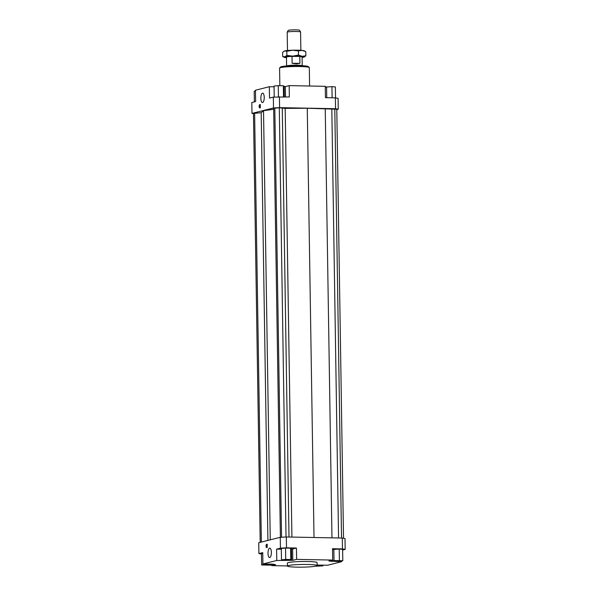 <?xml version="1.0" encoding="UTF-8"?>
<svg xmlns="http://www.w3.org/2000/svg" width="597" height="597" viewBox="0 0 597 597"><rect width="100%" height="100%" fill="white"/><g stroke="black" fill="none" stroke-linecap="round" stroke-linejoin="round"><path stroke-width="0.9" d="M301.604 65.7A7.933 0.716 179.1 0 0 296.351 65.386A7.933 0.716 179.1 0 0 287.217 65.931M302.194 65.73A7.806 0.709 179.1 0 0 296.313 65.185A7.806 0.709 179.1 0 0 286.635 65.969M302.216 65.73L302.082 56.894A7.806 0.709 179.1 0 0 299.806 56.431L299.91 63.342L296.291 63.857L292.112 63.289L292.008 56.379L299.806 56.431M287.478 50.514L287.194 32.201A6.694 0.604 -0.9 0 1 287.202 32.171A6.694 0.604 -0.9 0 1 295.515 31.484A6.694 0.604 -0.9 0 1 300.56 31.962A6.694 0.604 -0.9 0 1 300.575 31.992L300.858 50.297M300.56 31.962L299.537 30.253A5.686 0.515 179.1 0 0 295.239 29.85A5.686 0.515 179.1 0 0 288.172 30.432L287.202 32.171M299.91 63.342L292.112 63.289M292.008 56.379A7.806 0.709 179.1 0 0 286.47 57.14L286.612 65.976M287.403 566.046A14.865 1.351 -0.9 0 1 307.597 564.471A14.865 1.351 -0.9 0 1 317.134 565.575A14.865 1.351 -0.9 0 1 296.933 567.15A14.865 1.351 -0.9 0 1 287.403 566.046L287.358 563.083A14.865 1.351 -0.9 0 1 307.552 561.508A14.865 1.351 -0.9 0 1 317.089 562.613L317.134 565.575L320.425 565.755L316.403 566.008M264.232 97.423A4.709 1.687 91.1 0 1 262.456 102.557A4.709 1.687 91.1 0 1 260.859 98.274A4.709 1.687 91.1 0 1 262.635 93.139A4.709 1.687 91.1 0 1 264.232 97.423M271.381 552.426A4.709 1.687 91.1 0 1 269.605 557.553A4.709 1.687 91.1 0 1 268.008 553.27A4.709 1.687 91.1 0 1 269.784 548.143A4.709 1.687 91.1 0 1 271.381 552.426M260.314 106.094A1.612 0.575 91.1 0 1 259.702 107.848A1.612 0.575 91.1 0 1 259.158 106.385A1.612 0.575 91.1 0 1 259.762 104.624A1.612 0.575 91.1 0 1 260.314 106.094M260.105 104.953A1.612 0.575 -88.9 0 0 259.852 106.393A1.612 0.575 -88.9 0 0 260.053 107.527M267.217 545.792A1.612 0.575 91.1 0 1 266.613 547.546A1.612 0.575 91.1 0 1 266.068 546.083A1.612 0.575 91.1 0 1 266.672 544.33A1.612 0.575 91.1 0 1 267.217 545.792M267.016 544.658A1.612 0.575 -88.9 0 0 266.755 546.098A1.612 0.575 -88.9 0 0 266.963 547.233M267.919 564.59L264.464 564.859L267.919 564.59M288.926 559.949L284.015 559.941L288.926 559.949M336.529 561.105L339.977 560.837L336.529 561.105M279.859 85.707L279.583 68.11A14.865 1.351 -0.9 0 1 279.642 67.983A14.865 1.351 -0.9 0 1 299.776 66.536A14.865 1.351 -0.9 0 1 309.246 67.521A14.865 1.351 -0.9 0 1 309.313 67.64L309.597 86.013M309.246 67.521L308.246 66.558A13.88 1.261 179.1 0 0 299.403 65.64A13.88 1.261 179.1 0 0 280.612 66.991L279.642 67.983M338.26 109.221L338.089 98.363L335.38 97.856L335.551 108.714L338.26 109.221L336.79 109.594M253.479 113.661L251.994 113.385L273.501 107.975L279.583 107.639L335.551 108.714M343.521 538.278L336.783 109.221L307.268 108.251L285.187 108.385L279.284 107.773L273.657 108.311L280.396 537.307M273.672 109.273L263.523 110.699L261.195 112.736L253.471 113.393L260.21 542.352M335.38 97.856L325.44 97.669L325.261 86.319L289.179 85.617L289.358 96.968L273.329 97.117L273.501 107.975M279.583 107.639L279.411 96.781M273.329 97.117L269.508 98.08L269.329 86.729L255.471 90.214L255.643 101.565L251.822 102.527L251.994 113.385M285.523 96.901L285.359 86.58L284.194 86.647M269.329 86.729L274.053 86.819M287.403 565.934L271.739 565.628L275.56 564.672L272.859 564.158L262.911 563.971L276.777 560.479L276.598 549.128L280.418 548.173L286.5 547.83L286.329 536.972L280.247 537.315L280.418 548.173M261.464 554.061L258.911 553.576L262.732 552.621L262.911 563.971M280.247 537.315L258.74 542.725L258.911 553.576M342.297 538.054L342.469 548.904L345.178 549.419L345.006 538.561L342.297 538.054L286.329 536.972M345.178 549.419L342.641 550.053M341.521 561.038L341.529 561.725L327.671 565.217L317.126 565.053M341.529 561.725L328.88 561.031L332.701 560.068L332.522 548.718L342.469 548.904M332.536 549.524L339.208 549.039L342.626 549.367L342.805 560.717L334.014 560.546L332.066 561.038L340.857 561.21L342.805 560.717M271.739 565.628L271.725 564.822M291.455 549.046L292.62 548.979L292.799 560.329L276.777 560.479M286.5 547.83L296.448 548.024L292.62 548.979M296.448 548.024L296.619 559.374L292.799 560.329M331.589 561.538L331.566 560.352M315.544 566.21L322.962 565.896L322.111 565.419L317.126 565.322M322.962 565.896L322.947 565.12M332.066 561.038L332.059 560.232M334.014 560.546L333.842 549.203M339.387 560.389L339.208 549.039M285.53 548.076L290.605 548.173L291.448 548.65L291.627 560.001L290.784 559.523L285.709 559.426L285.53 548.076L281.306 548.449L281.478 559.799L282.329 560.277L291.627 560.001M290.784 559.523L290.605 548.173M285.709 559.426L281.478 559.799M281.314 549.225L276.598 549.128M296.619 559.374L332.701 560.068M261.635 564.978L270.426 565.15L272.374 564.658L263.583 564.486L261.635 564.978L261.456 553.628L262.74 553.307M263.583 564.486L263.575 563.978M272.374 564.658L272.366 564.15M325.275 87.125L331.947 86.64L335.365 86.968L335.536 97.886M326.574 86.796L326.746 97.692M331.947 86.64L332.119 97.796M274.21 97.072L274.038 86.05L278.262 85.677L283.336 85.774L283.515 96.856M278.262 85.677L278.441 96.833M283.336 85.774L284.187 86.244L284.351 96.878M285.359 86.58L289.179 85.617M254.359 101.893L254.195 91.229L255.479 90.901M270.262 539.822L263.523 110.699M281.545 537.24L274.799 108.027M286.023 536.987L279.284 107.773M289 537.024L282.262 107.833M291.918 537.084L285.187 108.385M314.015 537.509L307.268 108.251M331.969 537.852L325.238 109.154M338.559 537.979L331.813 108.788M341.529 538.039L334.79 108.841M261.352 542.061L254.613 113.102M267.911 540.412L261.195 112.736M302.082 50.394L298.403 50.946L292.597 50.215A10.156 0.918 -0.9 0 1 297.828 50.185A10.156 0.918 -0.9 0 1 302.082 50.394A10.156 0.918 -0.9 0 1 304.209 50.797L305.783 51.655L302.082 50.394M284.247 57.319L282.672 56.461L284.791 56.834L286.881 55.402L292.687 56.133L298.47 55.058L302.172 56.319A10.156 0.918 179.1 0 0 297.918 56.103A10.156 0.918 179.1 0 0 292.687 56.133A10.156 0.918 179.1 0 0 284.791 56.834A10.156 0.918 179.1 0 0 284.247 57.319A10.156 0.918 179.1 0 0 286.381 57.722A10.156 0.918 179.1 0 0 286.478 57.73M297.157 56.416A6.813 0.619 179.1 0 0 296.716 56.409A6.813 0.619 179.1 0 0 294.649 56.394M302.089 57.484A10.156 0.918 179.1 0 0 303.761 57.2A10.156 0.918 179.1 0 0 304.306 57.006A10.156 0.918 179.1 0 0 302.172 56.319L305.843 55.767L304.366 56.969M286.814 51.29L284.702 50.917A10.156 0.918 -0.9 0 1 292.597 50.215L286.814 51.29L286.881 55.402M284.09 51.148A10.156 0.918 -0.9 0 1 284.15 51.111A10.156 0.918 -0.9 0 1 284.702 50.917L282.612 52.349L282.672 56.461M298.47 55.058L298.403 50.946M305.843 55.767L305.783 51.655M259.702 107.848L260.396 107.863M266.613 547.546L267.307 547.561M267.366 544.337L266.672 544.33M260.456 104.639L259.762 104.624"/></g></svg>

